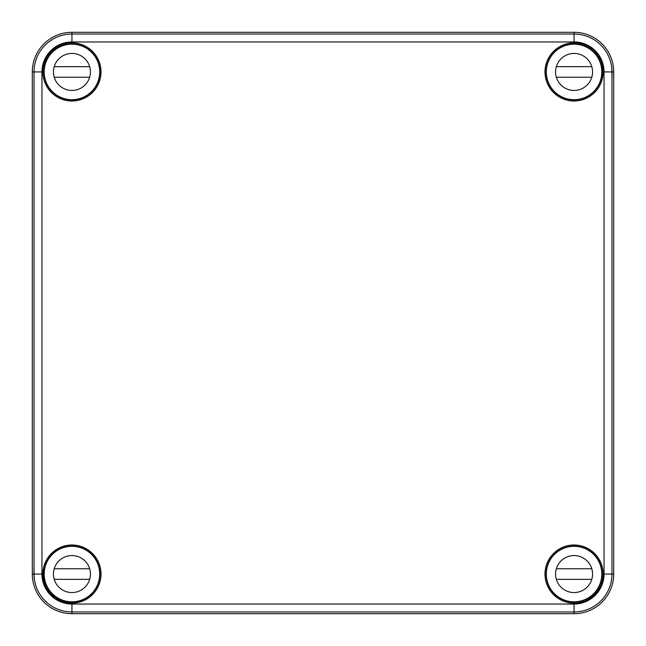 <?xml version="1.0" encoding="UTF-8"?>
<svg xmlns="http://www.w3.org/2000/svg" width="646" height="646" viewBox="0 0 646 646"><rect width="100%" height="100%" fill="white"/><g stroke="black" fill="none" stroke-linecap="round" stroke-linejoin="round"><path stroke-width="0.97" d="M32.3 574.06L32.3 71.94A39.64 39.64 0 0 1 71.94 32.3L574.06 32.3A39.64 39.64 0 0 1 613.7 71.94L612.093 71.94C611.568 64.438 611.536 64.438 611.988 71.94C611.536 64.438 611.568 64.438 612.093 71.94L612.037 77.754L611.972 71.94A37.912 37.912 0 0 0 574.06 34.028L71.94 34.028L71.94 41.958A29.982 29.982 0 0 0 41.958 71.94L41.958 574.06A29.982 29.982 0 0 0 71.94 604.042L71.94 613.7A39.64 39.64 0 0 1 32.3 574.06L33.907 574.06L33.963 568.246L34.012 574.06L41.958 574.06M603.001 71.94L602.443 66.126L603.065 71.94L602.443 77.754L603.001 71.94M71.94 604.042L574.06 604.042L574.06 613.7L71.94 613.7M613.7 71.94L613.7 574.06A39.64 39.64 0 0 1 574.06 613.7M101.01 574.06A29.07 29.07 0 0 0 57.405 548.882A29.07 29.07 0 0 0 57.405 599.238A29.07 29.07 0 0 0 101.01 574.06M603.13 574.06A29.07 29.07 0 0 0 559.525 548.882A29.07 29.07 0 0 0 559.525 599.238A29.07 29.07 0 0 0 603.13 574.06M101.01 71.94A29.07 29.07 0 0 0 57.405 46.762A29.07 29.07 0 0 0 57.405 97.118A29.07 29.07 0 0 0 101.01 71.94M603.13 71.94A29.07 29.07 0 0 0 559.525 46.762A29.07 29.07 0 0 0 559.525 97.118A29.07 29.07 0 0 0 603.13 71.94M556.085 50.8L556.464 50.138A28.012 28.012 0 0 0 554.252 91.748A28.012 28.012 0 0 0 602.015 73.733L601.765 73.483M33.907 574.06C34.432 581.562 34.464 581.562 34.012 574.06C34.464 581.562 34.432 581.562 33.907 574.06M99.952 574.06A28.012 28.012 0 0 0 50.138 556.464A28.012 28.012 0 0 0 89.536 595.862A28.012 28.012 0 0 0 99.952 574.06M43.298 578.243L43.557 579.874C42.87 580.237 42.87 567.874 43.557 568.246L42.999 574.06L43.298 578.243M595.2 556.085L595.862 556.464A28.012 28.012 0 0 0 554.252 554.252A28.012 28.012 0 0 0 556.464 595.862L556.085 595.2M89.915 595.2L89.536 595.862M50.138 556.464L50.8 556.085M556.464 595.862A28.012 28.012 0 0 0 572.267 602.015L572.518 601.765M601.765 572.518L602.015 572.267A28.012 28.012 0 0 0 595.862 556.464M44.235 73.483L43.985 73.733A28.012 28.012 0 0 0 81.267 98.353A28.012 28.012 0 0 0 73.733 43.985L73.483 44.235M572.518 44.235L572.267 43.985A28.012 28.012 0 0 0 556.464 50.138M602.015 73.733A28.012 28.012 0 0 0 572.267 43.985M73.733 43.985A28.012 28.012 0 0 0 43.985 73.733M572.267 602.015A28.012 28.012 0 0 0 602.015 572.267M89.536 50.138L89.915 50.8M50.8 89.915L50.138 89.536M595.862 89.536L595.2 89.915M99.686 71.94A27.746 27.746 0 0 1 58.067 95.971A27.746 27.746 0 0 1 58.067 47.909A27.746 27.746 0 0 1 99.686 71.94M44.994 78.546A27.746 27.746 0 0 0 98.895 78.546M90.44 71.94A18.5 18.5 0 0 1 62.694 87.961A18.5 18.5 0 0 1 62.694 55.919A18.5 18.5 0 0 1 90.44 71.94M54.66 78.546A18.5 18.5 0 0 1 54.216 66.659L89.673 66.659M54.216 77.229L89.673 77.229M601.806 71.94A27.746 27.746 0 0 1 560.187 95.971A27.746 27.746 0 0 1 560.187 47.909A27.746 27.746 0 0 1 601.806 71.94M547.105 78.546A27.746 27.746 0 0 0 601.006 78.546M592.56 71.94A18.5 18.5 0 0 1 564.806 87.961A18.5 18.5 0 0 1 564.806 55.919A18.5 18.5 0 0 1 592.56 71.94M556.779 78.546A18.5 18.5 0 0 1 556.327 66.659L591.784 66.659M556.327 77.229L591.784 77.229M99.686 574.06A27.746 27.746 0 0 1 58.067 598.091A27.746 27.746 0 0 1 58.067 550.029A27.746 27.746 0 0 1 99.686 574.06M44.994 580.665A27.746 27.746 0 0 0 98.895 580.665M90.44 574.06A18.5 18.5 0 0 1 62.694 590.081A18.5 18.5 0 0 1 62.694 558.039A18.5 18.5 0 0 1 90.44 574.06M54.66 580.665A18.5 18.5 0 0 1 54.216 568.771L89.673 568.771M54.216 579.341L89.673 579.341M601.806 574.06A27.746 27.746 0 0 1 560.187 598.091A27.746 27.746 0 0 1 560.187 550.029A27.746 27.746 0 0 1 601.806 574.06M547.105 580.665A27.746 27.746 0 0 0 601.006 580.665M592.56 574.06A18.5 18.5 0 0 1 564.806 590.081A18.5 18.5 0 0 1 564.806 558.039A18.5 18.5 0 0 1 592.56 574.06M556.779 580.665A18.5 18.5 0 0 1 556.327 568.771L591.784 568.771M556.327 579.341L591.784 579.341M574.06 32.3L574.06 41.958L71.94 41.958M32.3 71.94L34.028 71.94A37.912 37.912 0 0 1 71.94 34.028L71.94 32.3M574.06 604.042A29.982 29.982 0 0 0 604.042 574.06L604.042 71.94L611.972 71.94L611.972 574.06A37.912 37.912 0 0 1 574.06 611.972L71.94 611.972A37.912 37.912 0 0 1 34.028 574.06L34.028 71.94L41.958 71.94M604.042 574.06L613.7 574.06M604.042 71.94A29.982 29.982 0 0 0 574.06 41.958"/></g></svg>
